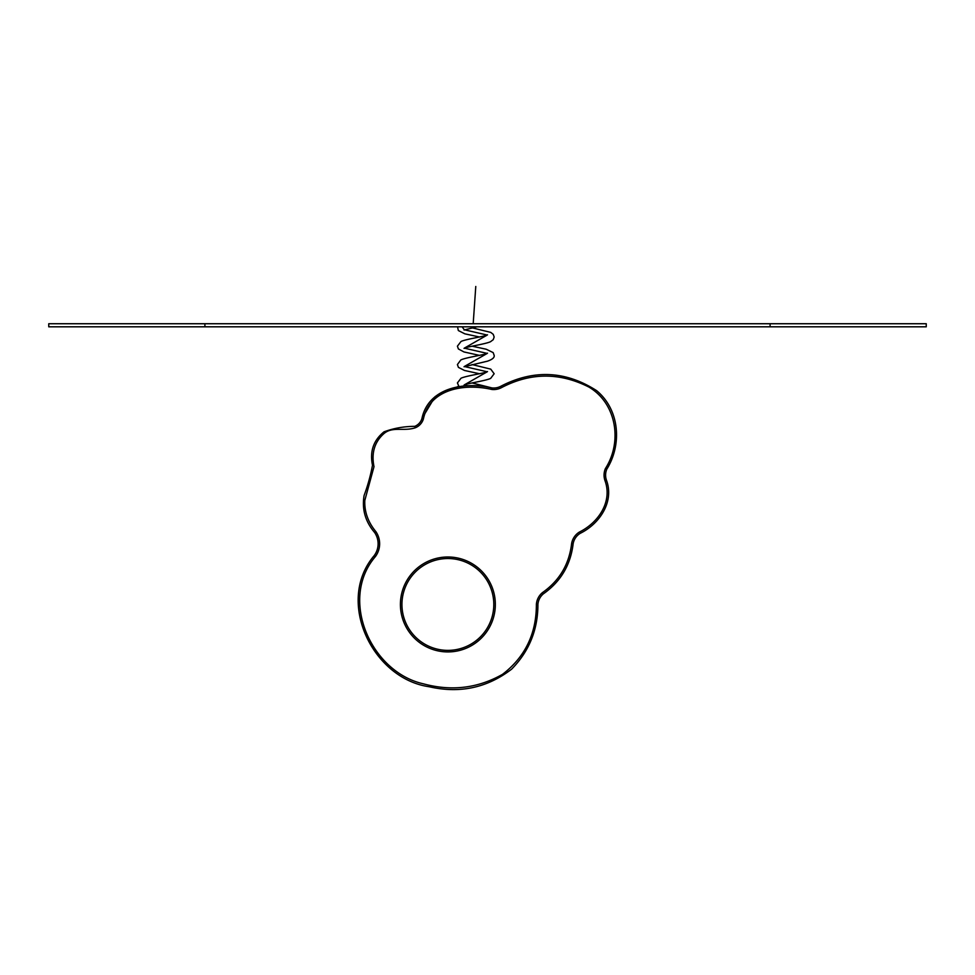 <?xml version="1.0" encoding="UTF-8"?>
<svg xmlns="http://www.w3.org/2000/svg" width="975" height="975" viewBox="0 0 975 975"><rect width="100%" height="100%" fill="white"/><g stroke="black" fill="none" stroke-linecap="round" stroke-linejoin="round"><path stroke-width="1.46" d="M487.5 371.548C485.623 373.072 466.013 375.814 461.017 378.227L457.409 382.931L458.823 386.185L435.167 396.545L421.919 418.567A12.248 12.248 0 0 1 414.753 426.355C404.089 426.392 393.851 428.208 384.028 431.815C373.462 440.347 369.61 451.498 372.499 465.258C370.585 475.508 367.782 485.587 364.089 495.532C361.798 509.242 365.296 521.552 374.607 532.484A19.902 19.902 0 0 1 374.181 555.64C335.363 601.295 372.352 678.563 429.085 686.729C459.639 693.737 487.134 687.899 511.57 669.203C529.12 651.385 537.908 629.777 537.92 604.403A15.308 15.308 0 0 1 543.441 593.787C560.722 581.563 570.619 564.891 573.129 543.794A15.308 15.308 0 0 1 580.174 533.362C599.332 524.002 614.494 502.052 606.474 480.261A15.308 15.308 0 0 1 606.779 469.219C622.135 444.624 619.795 409.853 596.627 390.646C565.597 370.756 533.691 369.281 500.918 386.21A15.308 15.308 0 0 1 491.948 387.928L472.046 382.931M580.174 533.362A15.308 15.308 0 0 0 573.129 543.794C570.619 564.891 560.722 581.563 543.441 593.787C560.722 581.563 570.619 564.891 573.129 543.794A15.308 15.308 0 0 1 580.174 533.362C599.332 524.002 614.494 502.052 606.474 480.261A15.308 15.308 0 0 1 606.779 469.219C622.135 444.624 619.795 409.853 596.627 390.646C565.597 370.756 533.691 369.281 500.918 386.21A15.308 15.308 0 0 1 491.948 387.928C465.526 381.591 428.573 387.026 421.919 418.567A12.248 12.248 0 0 1 414.753 426.355C404.089 426.392 393.851 428.208 384.028 431.815C373.462 440.347 369.61 451.498 372.499 465.258C370.585 475.508 367.782 485.587 364.089 495.532C361.798 509.242 365.296 521.552 374.607 532.484A19.902 19.902 0 0 1 374.181 555.64C335.363 601.295 372.352 678.563 429.085 686.729C459.639 693.737 487.134 687.899 511.57 669.203C529.12 651.385 537.908 629.777 537.92 604.403A15.308 15.308 0 0 1 543.441 593.787C560.722 581.563 570.619 564.891 573.129 543.794A15.308 15.308 0 0 1 580.174 533.362L579.369 532.07C598.431 522.649 612.617 501.711 605.036 480.785A16.843 16.843 0 0 1 605.365 468.634C622.611 441.833 616.566 403.467 588.949 387.087C559.662 372.304 530.558 372.462 501.638 387.55A16.843 16.843 0 0 1 491.778 389.452C465.051 383.273 429.926 388.452 423.382 419.006A13.784 13.784 0 0 1 415.326 427.769C403.394 431.742 391.913 425.831 383.187 434.289C374.388 442.528 371.329 453.326 373.998 466.684L364.808 500.431C364.333 511.717 368.026 522.112 375.862 531.619A21.438 21.438 0 0 1 375.412 556.554C338.8 599.247 370.878 672.019 423.272 683.792C451.437 691.458 477.847 688.301 502.527 674.334C525.172 656.955 536.457 633.604 536.384 604.281A16.843 16.843 0 0 1 542.466 592.605C559.492 580.625 569.205 564.257 571.618 543.526A16.843 16.843 0 0 1 579.369 532.07M491.948 387.928A15.308 15.308 0 0 0 500.918 386.21C533.691 369.281 565.597 370.756 596.627 390.646C619.795 409.853 622.135 444.624 606.779 469.219C622.135 444.624 619.795 409.853 596.627 390.646C565.597 370.756 533.691 369.281 500.918 386.21A15.308 15.308 0 0 1 491.948 387.928L491.778 389.452M374.181 555.64A19.902 19.902 0 0 0 374.607 532.484L375.862 531.619L374.607 532.484A19.902 19.902 0 0 1 374.181 555.64A19.902 19.902 0 0 0 374.607 532.484A19.902 19.902 0 0 1 374.181 555.64L375.412 556.554M401.944 604.463A45.935 45.935 0 0 0 470.84 644.231A45.935 45.935 0 0 0 470.84 564.683A45.935 45.935 0 0 0 401.944 604.463A45.935 45.935 0 0 0 470.84 644.231A45.935 45.935 0 0 0 470.84 564.683A45.935 45.935 0 0 0 401.944 604.463M479.517 336.997L464.819 333.828L458.347 330.537L457.531 326.808L461.394 326.808M48.75 326.808L926.25 326.808L926.25 323.737L48.75 323.737L48.75 326.808L48.75 323.737M475.776 286.479L473.192 323.737M462.089 326.808L464.332 329.757M464.478 329.806L487.073 335.01M487.22 335.059L464.332 348.136M464.49 348.185L487.073 353.377M487.22 353.425L464.332 366.503M464.49 366.551L487.073 371.755M487.22 371.792L464.332 384.869M464.49 384.918L467.513 385.759M400.408 604.463A47.458 47.458 0 0 0 471.607 645.56A47.458 47.458 0 0 0 471.607 563.355A47.458 47.458 0 0 0 400.408 604.463M537.92 604.403L536.384 604.281M543.441 593.787L542.466 592.605M573.129 543.794L571.618 543.526M606.474 480.261L605.036 480.785M606.779 469.219L605.365 468.634M500.918 386.21L501.638 387.55M421.919 418.567L423.382 419.006M414.753 426.355L415.326 427.769M204.908 326.808L204.908 323.737M770.092 326.808L770.092 323.737M472.046 327.807L490.73 332.39L493.24 334.34L494.154 336.997L493.24 339.678L490.486 341.725C485.465 344.126 465.916 346.868 464.051 348.392L464.076 348.367M464.051 330.013L476.994 326.808M487.488 334.815L487.5 334.803C485.623 336.326 466.001 339.068 461.017 341.482L457.409 346.186L458.396 348.965L464.003 351.963L479.505 355.375M487.488 353.182L487.5 353.169C485.562 354.729 465.684 357.459 460.822 359.958L457.409 364.553L458.433 367.38L464.502 370.476L479.505 373.742M472.046 346.186L486.196 349.221L493.167 352.609L494.154 355.375C494.63 357.508 492.436 359.434 487.549 361.152L464.051 366.758M472.046 364.553L490.742 369.135L494.154 373.742L490.657 378.385C485.745 380.847 465.965 383.577 464.051 385.125L464.076 385.113"/></g></svg>
